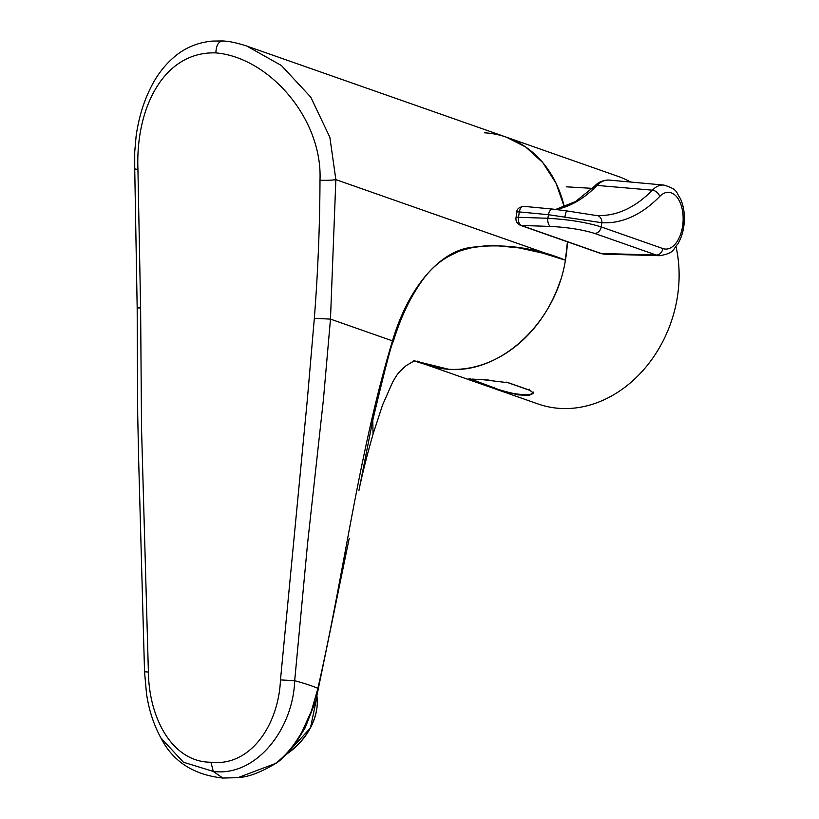 <?xml version="1.0" encoding="UTF-8"?>
<svg xmlns="http://www.w3.org/2000/svg" width="819" height="819" viewBox="0 0 819 819"><rect width="100%" height="100%" fill="white"/><g stroke="black" fill="none" stroke-linecap="round" stroke-linejoin="round"><path stroke-width="1.23" d="M275.276 763.564L237.971 777.63C248.208 777.108 260.79 772.378 275.747 763.431L275.276 763.564C285.606 755.865 294.584 745.147 302.211 731.408L311.353 711.148L317.629 689.455L318.171 689.977M372.768 420.249L373.044 434.152C366.758 456.163 362.049 474.938 358.927 490.479L372.768 420.249C384.991 368.888 391.82 342.69 393.263 341.646L392.485 340.878C358.732 452.108 344.287 572.778 317.874 688.318L317.639 689.444M393.263 341.646C401.238 315.335 412.09 293.386 425.808 275.798C432.319 267.844 439.731 261.476 448.044 256.695C460.78 250.368 456.961 251.597 471.764 247.727L483.712 246.017L495.608 245.628L519.185 247.911L542.444 253.071L565.417 260.196A120.618 98.321 109.3 0 0 567.424 241.8L565.417 260.196C555.845 322.102 500.808 373.833 448.658 369.256L425.604 364.486L413.769 360.769M280.477 679.913L294.686 680.722L307.555 543.652L323.382 399.928L330.477 319.113L314.332 318.325L307.412 398.658L280.477 679.862C278.552 725.388 250.051 766.85 210.933 762.233C171.99 762.202 148.956 717.679 148.393 672L141.523 428.173L140.612 307.985L137.93 169.379C135.483 107.125 164.332 51.147 215.847 52.897C216.277 44.881 218.755 40.96 223.29 41.134M145.28 671.826L148.393 672.051M160.852 737.878C172.819 761.414 193.479 774.815 222.819 778.05L213.288 771.437L183.384 762.192L160.852 737.878C153.45 724.109 148.648 709.162 146.447 693.028L144.543 671.959L138.687 460.984L137.705 415.059L137.172 307.852L134.725 168.642A13.913 1.351 -2.3 0 0 137.93 169.379M244.891 45.424L246.877 46.089C237.019 42.864 228.859 41.155 222.379 40.95L212.336 41.083C198.597 42.363 186.527 47.133 176.116 55.385C165.264 64.158 156.562 75.389 150.031 89.087C143.141 103.225 138.503 118.97 136.097 136.343L134.725 151.863L134.725 168.642M246.877 46.089L281.429 65.53L310.729 97.103L329.862 137.295L335.862 179.627A13.913 1.761 -179.8 0 1 319.994 180.221C319.819 226.064 317.936 272.103 314.332 318.325M215.847 52.897C268.673 57.361 322.614 118.264 319.994 180.221M318.407 688.922L317.874 688.318C312.141 685.872 304.402 683.343 294.686 680.722C293.048 729.596 255.794 776.965 213.288 771.437L210.933 762.233M349.181 538.462L315.888 700.552L305.108 727.876L295.444 743.56C286.517 754.545 279.955 761.158 275.757 763.41M348.372 542.587L349.16 538.574M565.417 260.196C535.032 247.635 503.818 243.345 471.764 247.318C439.342 250.921 408.016 288.227 392.485 340.878L330.477 319.113L335.862 179.627L565.417 260.196M484.418 132.791A120.618 98.321 109.3 0 1 506.49 137.213L525.747 147.051L542.792 162.623L555.988 183.128L564.322 206.951A120.618 98.321 109.3 0 0 506.49 137.213L246.888 46.099M662.847 248.556L601.207 226.924L601.852 222.717L548.433 214.701A6.961 3.798 -84.5 0 1 552.753 209.101L523.525 206.316C518.867 207.309 516.646 209.255 516.85 212.162A5.569 0.727 8.6 0 1 519.307 211.926L518.499 217.291C518.099 221.509 519.021 224.232 521.263 225.45L601.146 253.48A5.569 4.535 109.3 0 1 600.122 253.276L604.442 254.156A37.111 20.936 -86.6 0 1 601.146 253.48L656.234 255.037A6.961 5.672 109.3 0 0 662.847 248.556A28.419 16.032 93.4 0 0 683.066 215.725A28.419 16.032 93.4 0 0 659.704 196.447A6.961 4.812 -135.8 0 0 652.323 190.172A35.371 19.953 -86.6 0 1 663.933 185.084C678.808 189.527 675.921 192.854 680.313 198.403C683.435 205.272 684.756 213.042 684.274 221.693C683.732 230.262 681.541 237.776 677.702 244.216C672.624 249.314 675.122 253.02 659.725 255.692A35.371 19.953 -86.6 0 1 656.234 255.037L594.594 233.405C582.524 229.658 567.874 227.344 550.665 226.443A6.961 3.747 91.9 0 1 547.891 218.284C568.785 219.482 586.558 222.358 601.207 226.924A6.961 5.672 109.3 0 1 594.594 233.405M524.14 206.439C521.775 206.04 520.167 207.862 519.307 211.926L548.433 214.701L547.891 218.284L518.499 217.291A5.569 0.727 8.6 0 0 516.031 217.526C515.499 220.925 516.902 223.495 520.249 225.245A5.569 4.535 -70.7 0 0 521.263 225.45L550.665 226.443M659.704 196.447A181.746 102.539 93.4 0 1 601.852 222.717A6.961 5.743 -86.5 0 0 596.682 215.438A174.785 98.618 93.4 0 0 652.323 190.172L597.051 185.422A173.044 97.635 -86.6 0 1 556.183 209.469M555.773 209.418L575.47 201.576L594.492 186.292A5.569 3.849 -135.8 0 1 597.051 185.422A37.111 20.936 -86.6 0 1 608.855 180.057A37.111 20.936 -86.6 0 1 609.223 180.088L663.933 185.084M659.725 255.692L604.811 254.166A37.111 20.936 -86.6 0 1 604.442 254.156M564.956 216.759A6.961 0.88 -81 0 1 566.768 210.913L552.753 209.101M594.84 215.295L596.682 215.438M493.376 388.165L468.058 379.033L483.722 379.781L508.527 382.78L530.077 390.346L533.64 393.263L528.931 395.444L517.618 394.84L493.376 388.165L493.458 387.582M506.49 137.213L618.058 176.372A120.618 98.321 109.3 0 1 630.63 182.043M676.023 246.693A120.618 98.321 109.3 0 1 643.662 369.717A120.618 98.321 109.3 0 1 538.165 404.002L426.597 364.844A120.618 98.321 109.3 0 1 417.7 361.107M560.227 280.917A120.618 98.321 109.3 0 1 426.597 364.844M470.515 378.972L494.625 387.991L494.144 387.08L494.625 387.991C498.464 390.028 527.385 398.147 530.866 394.215C532.759 393.079 533.486 392.352 533.067 392.055L533.077 391.984M469.318 378.91L494.604 387.991C507.811 395.249 544.072 397.399 528.9 390.039L529.647 389.199M507.452 382.442L506.183 382.104M488.943 380.067L472.348 379.095M414.219 360.8L448.658 369.256M140.612 307.985C136.486 307.913 136.128 307.831 139.537 307.739M286.312 754.319A55.027 40.418 -44.3 0 0 317.219 704.586M286.804 753.818A55.364 40.674 -44.3 0 0 316.963 696.652M471.816 380.6L471.908 380.016M473.075 380.425L472.594 379.514L473.075 380.425M528.9 390.039L507.34 382.473M373.075 434.039L382.534 405.057L392.649 382.135C398.351 372.471 397.522 373.587 405.978 365.755L414.475 360.718M222.799 778.05L237.838 777.661M516.85 212.162L516.031 217.526M594.492 186.292C598.085 182.238 602.876 180.16 608.855 180.057M520.249 225.245L600.122 253.276M594.973 215.305L566.768 210.913M317.004 696.498L310.462 727.907L286.2 754.442M566.246 186.814L592.424 188.37"/></g></svg>
